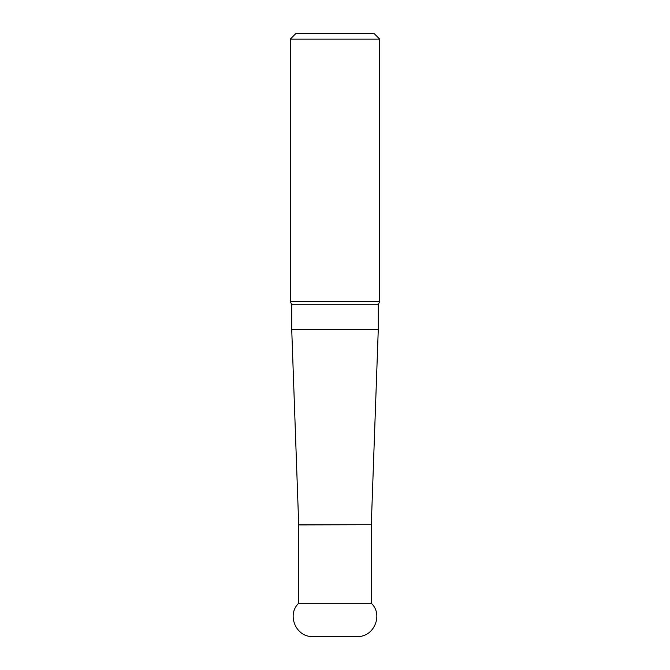 <?xml version="1.0" encoding="UTF-8"?>
<svg xmlns="http://www.w3.org/2000/svg" width="670" height="670" viewBox="0 0 670 670"><rect width="100%" height="100%" fill="white"/><g stroke="black" fill="none" stroke-linecap="round" stroke-linejoin="round"><path stroke-width="1" d="M290.336 39.086L295.914 33.5L374.086 33.5L379.664 39.086L290.336 39.086L290.336 301.5L379.664 301.5L378.274 304.741L291.726 304.741L291.726 329.414L378.274 329.414L378.274 304.741M371.289 603.285L298.711 603.285C286.425 614.541 296.023 637.388 312.664 636.5L357.336 636.5C373.977 637.388 383.575 614.541 371.289 603.285L298.711 603.285M291.726 329.414L298.703 524.752L371.297 524.752L298.711 524.912L298.711 603.209M379.664 39.086L379.664 301.5M371.297 524.752L378.274 329.414M371.289 524.912L371.289 603.209M290.336 301.5L291.726 304.741"/></g></svg>
